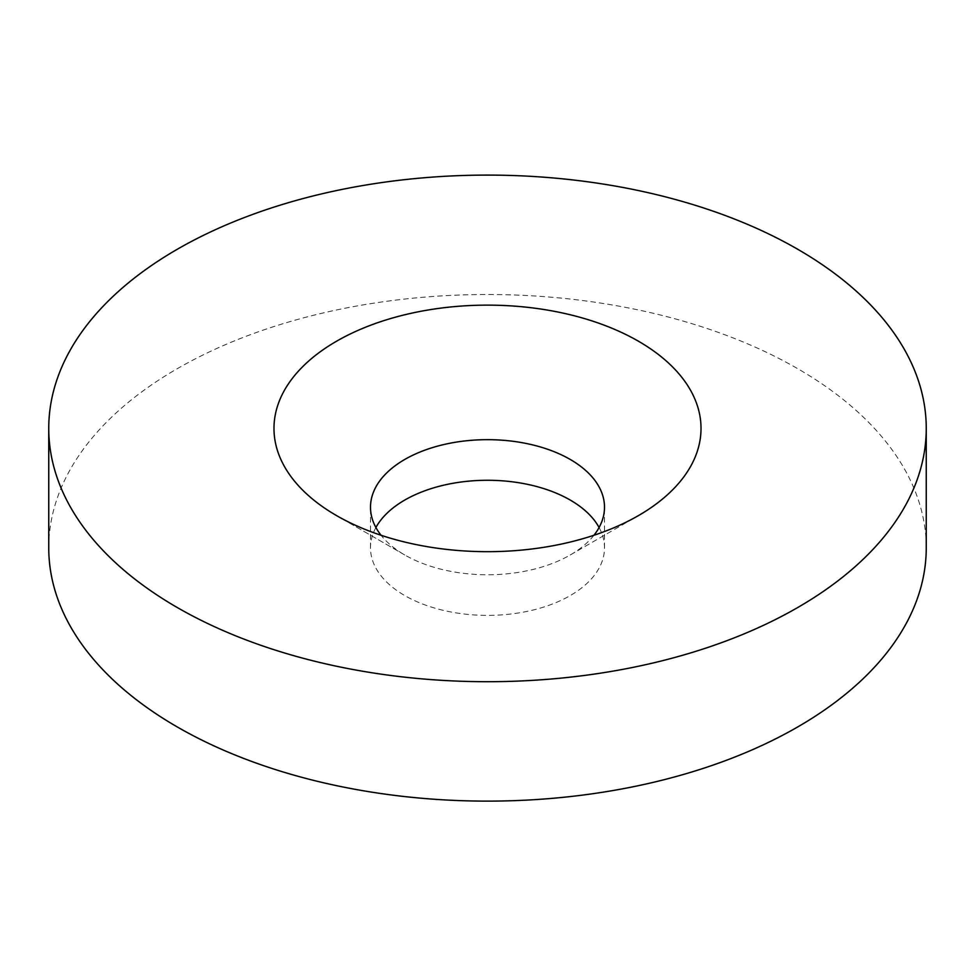<?xml version="1.0" encoding="UTF-8"?>
<svg xmlns="http://www.w3.org/2000/svg" width="975" height="975" viewBox="0 0 975 975"><rect width="100%" height="100%" fill="white"/><g stroke="black" fill="none" stroke-linecap="round" stroke-linejoin="round"><path stroke-width="0.73" stroke-dasharray="4.88 3.66" d="M593.933 535.275A117 67.555 180 0 1 570.229 554.982A117 67.555 180 0 1 404.771 554.982L404.771 554.982A117 67.555 180 0 1 381.067 535.275M404.771 554.982L336.509 515.568L404.771 554.982M375.911 527.512A117 67.555 0 0 0 370.5 547.816A117 67.555 0 0 0 404.771 595.579A117 67.555 0 0 0 532.277 610.228A117 67.555 0 0 0 604.5 547.816A117 67.555 0 0 0 599.089 527.512M48.75 547.816A438.75 253.305 180 0 1 487.5 294.511A438.75 253.305 180 0 1 926.25 547.816M570.229 554.982L638.491 515.568M604.5 547.816L604.5 507.219M370.5 547.816L370.5 507.219"/><path stroke-width="1.46" d="M381.067 535.275A117 67.555 180 0 1 370.5 507.219A117 67.555 180 0 1 487.5 439.664A117 67.555 180 0 1 604.5 507.219A117 67.555 180 0 1 593.933 535.275M336.509 515.568A213.525 123.277 0 0 0 638.491 515.568A213.525 123.277 0 0 0 638.479 341.238A213.525 123.277 0 0 0 336.521 341.238A213.525 123.277 0 0 0 336.509 515.568L336.509 515.568M599.089 527.512A117 67.555 0 0 0 487.5 480.273A117 67.555 0 0 0 375.911 527.512M177.255 607.523A438.75 253.305 0 0 0 655.407 662.427A438.75 253.305 0 0 0 926.25 428.403A438.75 253.305 0 0 0 487.5 175.098A438.75 253.305 0 0 0 48.75 428.403A438.75 253.305 0 0 0 177.255 607.523M926.25 428.403L926.25 547.816A438.75 253.305 180 0 1 655.407 781.84A438.75 253.305 180 0 1 177.255 726.936A438.75 253.305 180 0 1 48.75 547.816L48.75 428.403"/></g></svg>
